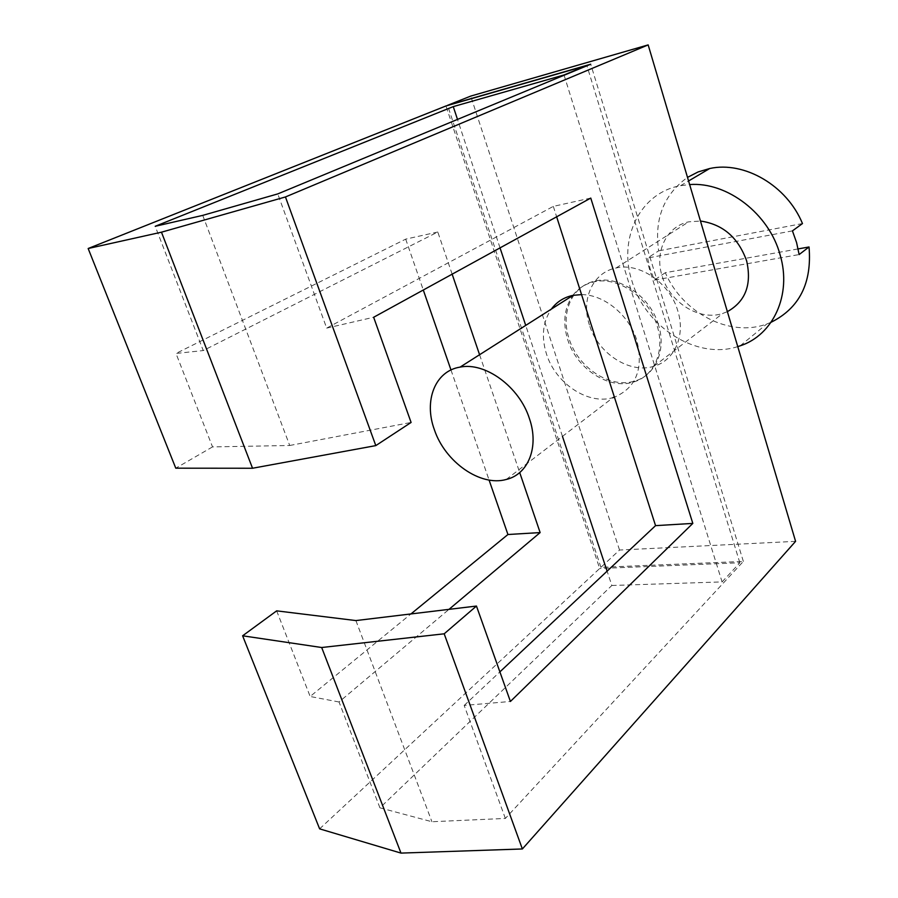 <?xml version="1.0" encoding="UTF-8"?>
<svg xmlns="http://www.w3.org/2000/svg" width="898" height="898" viewBox="0 0 898 898"><rect width="100%" height="100%" fill="white"/><g stroke="black" fill="none" stroke-linecap="round" stroke-linejoin="round"><path stroke-width="0.67" stroke-dasharray="4.49 3.37" d="M581.556 294.6C604.141 294.522 629.352 315.232 636.884 340.544C643.619 368.955 636.121 387.824 614.4 397.163M506.259 479.465L613.065 397.578C588.336 405.357 555.57 383.491 546.478 354.014C541.146 336.694 542.762 321.731 551.327 309.137M795.583 541.348L619.53 550.036L600.93 567.323L743.353 561.43L505.361 818.437L431.927 821.737L379.933 807.83L611.841 585.485L607.104 571.162M562.462 436.372L525.723 325.413M500.04 247.882L457.497 119.423M611.841 585.485L722.082 581.915L564.101 75.241M379.933 807.83L339.04 701.989L449 609.36M452.154 274.171L437.797 232.01L203.24 350.557L155.219 226.285M479.577 354.721L519.706 472.55M319.621 828.854L599.673 568.501L445.969 105.964M722.082 581.915L739.851 562.765L599.673 568.501M739.851 562.765L586.933 65.779M355.9 620.574L431.927 821.737M339.04 701.989L310.158 696.489L410.958 613.94M276.663 610.853L310.158 696.489M202.746 215.374L289.717 445.487L212.534 446.901L175.986 353.453L203.24 350.557M437.797 232.01L405.694 239.137L175.986 353.453M405.694 239.137L423.295 290.009M450.987 369.987L489.084 480.048M212.534 446.901L175.772 468.184M572.868 295.386C578.245 288.269 585.395 283.746 594.319 281.815C618.116 276.157 648.973 297.463 657.134 325.851C665.339 351.185 654.047 376.543 633.258 382.099C608.777 389.923 576.505 368.64 567.716 339.669C562.552 322.674 564.236 307.947 572.778 295.509M505.361 818.437L464.187 705.435L510.412 701.473M590.761 198.076L553.314 206.383L326.681 328.107L277.774 193.901M743.353 561.43L590.704 64.218M464.187 705.435L499.883 671.884M553.314 206.383L556.648 216.8M600.93 567.323L447.608 105.493M658.459 324.896C650.309 296.542 619.485 275.271 595.711 280.928C572.138 285.295 560.15 312.751 569.096 338.726C577.863 367.664 610.112 388.913 634.583 381.089C655.349 375.532 666.642 350.198 658.459 324.896M619.53 550.036L470.72 96.097M589.425 324.997C580.737 299.472 592.77 272.408 616.084 267.986C639.612 262.295 669.919 283.027 677.799 310.854C685.746 335.684 674.454 360.67 653.901 366.272C629.678 374.14 597.922 353.419 589.425 324.997M326.681 328.107L373.658 317.263M289.717 445.487L411.093 422.453M727.38 311.64L722.834 313.413C699.587 321.327 669.627 302.48 662.084 275.899C654.316 252.057 666.395 226.408 688.71 221.84L700.474 221.031M737.763 346.617C696.826 360.019 645.314 327.164 632.024 281.242C617.947 239.093 639.657 192.778 680.605 185.673L689.642 184.573M771.079 322.27L766.813 323.965C729.883 337.805 682.379 312.897 665.328 272.689L798.142 248.914M665.328 272.689L654.35 280.097L650.253 269.209L647.559 258.029L658.661 250.856C654.137 219.09 663.757 194.597 687.509 177.389M654.35 280.097L799.13 254.561M792.44 230.876L647.559 258.029M802.475 223.557L658.661 250.856M594.319 281.815L595.711 280.928M633.258 382.099L634.583 381.089M616.084 267.986L688.71 221.84M653.901 366.272L722.834 313.413M740.177 345.82L766.813 323.965M680.605 185.673L688.575 180.981"/><path stroke-width="1.35" d="M529.416 418.558C539.35 446.968 528.271 474.391 506.259 479.465C480.396 486.862 445.094 461.965 434.385 429.749C423.632 400.766 435.047 370.975 460.079 367.114C485.257 361.838 519.403 386.769 529.416 418.558M614.4 397.163L613.065 397.578M551.327 309.137C556.726 301.874 563.955 297.283 573.003 295.352L581.556 294.6M607.104 571.162L562.462 436.372M525.723 325.413L500.04 247.882M457.497 119.423L453.266 106.615L564.011 74.972L586.854 65.509L445.969 105.964L88.161 248.51L161.472 232.189L285.452 196.954L648.165 44.9L470.72 96.097L447.552 105.335L590.704 64.218L277.774 193.901L202.746 215.374L155.219 226.285L453.266 106.615M452.154 274.171L479.577 354.721M519.706 472.55L540.136 532.581L507.931 534.512L489.084 480.048M449 609.36L540.136 532.581M648.165 44.9L795.583 541.348L522.367 848.969L444.184 633.808L476.456 606.049L510.412 701.473L692.818 523.411L655.551 525.644L499.883 671.884M476.456 606.049L355.9 620.574L276.663 610.853L242.617 635.795L319.621 828.854L400.991 853.1L522.367 848.969M423.295 290.009L450.987 369.987M410.958 613.94L507.931 534.512M692.818 523.411L590.761 198.076L373.658 317.263L411.093 422.453L375.802 445.61L252.54 468.251L175.772 468.184L88.161 248.51M556.648 216.8L655.551 525.644M375.802 445.61L285.452 196.954M400.991 853.1L321.686 647.514L444.184 633.808M242.617 635.795L321.686 647.514M252.54 468.251L161.472 232.189M700.474 221.031C722.901 224.298 738.291 237.588 746.642 260.88C751.94 284.565 745.508 301.481 727.38 311.64M689.642 184.573C727.054 181.598 769.137 213.769 780.126 254.931C792.07 294.87 773.099 335.179 740.177 345.82L737.763 346.617M687.509 177.389L698.105 171.933L709.723 168.51C744.319 160.877 786.906 185.527 802.475 223.557L792.44 230.876L796.593 242.595L799.13 254.561L809.031 246.972C812.073 283.038 799.422 308.137 771.079 322.27M798.142 248.914L809.031 246.972M460.079 367.114L573.003 295.352M688.575 180.981L709.723 168.51"/></g></svg>
